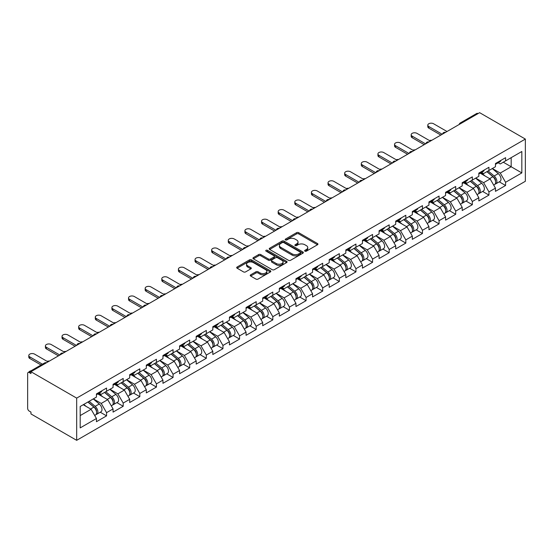 <?xml version="1.0" encoding="UTF-8"?>
<svg xmlns="http://www.w3.org/2000/svg" width="553" height="553" viewBox="0 0 553 553"><rect width="100%" height="100%" fill="white"/><g stroke="black" fill="none" stroke-linecap="round" stroke-linejoin="round"><path stroke-width="0.83" d="M304.931 251.166A1.037 0.594 0 0 0 306.397 251.166L317.512 244.751A1.479 0.857 0 0 0 317.947 244.149A1.479 0.857 0 0 0 317.512 243.541L298.682 232.668A1.479 0.857 0 0 0 296.588 232.668L285.472 239.09A1.037 0.594 0 0 0 285.168 239.511A1.037 0.594 0 0 0 285.472 239.933A1.037 0.594 0 0 0 286.938 239.933L288.376 239.103A4.735 2.73 0 0 1 295.074 239.103L296.643 240.009A4.735 2.73 0 0 1 298.026 241.944A4.735 2.73 0 0 1 296.643 243.873L295.205 244.703A1.037 0.594 0 0 0 294.901 245.131A1.037 0.594 0 0 0 295.205 245.553A1.037 0.594 0 0 0 296.671 245.553L298.108 244.723A4.735 2.73 0 0 1 304.8 244.723L306.369 245.629A4.735 2.73 0 0 1 307.758 247.557A4.735 2.73 0 0 1 306.369 249.493L304.931 250.322A1.037 0.594 0 0 0 304.627 250.744A1.037 0.594 0 0 0 304.931 251.166L304.931 250.322M250.668 274.827A1.479 0.857 0 0 0 250.233 275.429A1.479 0.857 0 0 0 250.668 276.037L255.949 279.085A1.479 0.857 0 0 0 258.044 279.085L270.382 271.958A1.479 0.857 0 0 0 270.818 271.357A1.479 0.857 0 0 0 270.382 270.749L251.553 259.882A1.479 0.857 0 0 0 249.465 259.882L237.119 267.009A1.479 0.857 0 0 0 236.684 267.611A1.479 0.857 0 0 0 237.119 268.212L243.5 271.896A1.479 0.857 0 0 0 245.594 271.896L250.875 268.848A1.479 0.857 0 0 0 251.311 268.246A1.479 0.857 0 0 0 250.875 267.638L247.709 265.813A3.954 2.288 0 0 1 246.548 264.196A3.954 2.288 0 0 1 248.995 262.087A3.954 2.288 0 0 1 253.309 262.585L265.703 269.74A3.954 2.288 0 0 1 266.864 271.357A3.954 2.288 0 0 1 264.417 273.465A3.954 2.288 0 0 1 260.104 272.968L258.044 271.779A1.479 0.857 0 0 0 255.949 271.779L250.668 274.827L250.668 276.037L255.949 273.009L255.949 271.779M30.954 371.72L479.631 112.674L525.35 139.073L76.673 398.112L30.954 371.72L30.954 373.565L29.247 372.577A2.26 1.306 -120 0 0 28.12 372.466A2.26 1.306 -120 0 0 27.65 373.503L27.65 408.328A2.26 1.306 -120 0 0 29.247 411.1L30.954 412.082L30.954 413.927L76.673 440.326L76.673 398.112M288.479 260.304A1.479 0.857 0 0 0 290.574 260.304L302.92 253.177A1.479 0.857 0 0 0 303.348 252.569A1.479 0.857 0 0 0 302.92 251.968L284.09 241.094A1.479 0.857 0 0 0 281.995 241.094L269.65 248.221A1.479 0.857 0 0 0 269.221 248.829A1.479 0.857 0 0 0 269.65 249.431L288.479 260.304M266.456 251.394A1.037 0.594 0 0 1 267.507 251.539L267.507 250.309L286.654 261.362A1.479 0.857 0 0 1 287.083 261.963A1.479 0.857 0 0 1 286.654 262.564L274.309 269.691A1.479 0.857 0 0 1 272.214 269.691L253.385 258.825L253.385 257.615A1.479 0.857 0 0 0 252.949 258.216A1.479 0.857 0 0 0 253.385 258.825M253.385 257.615L258.666 254.567A1.479 0.857 0 0 1 260.76 254.567L268.399 258.977A1.479 0.857 0 0 0 270.486 258.977L273.991 256.951A1.479 0.857 0 0 0 274.426 256.343A1.479 0.857 0 0 0 273.991 255.742L266.041 251.152A1.037 0.594 0 0 1 265.737 250.73A1.037 0.594 0 0 1 266.38 250.177A1.037 0.594 0 0 1 267.507 250.309M76.673 440.326L525.35 181.28L525.35 139.073M100.245 412.213L106.57 415.863L106.57 412.662L101.24 403.434L93.353 398.886M106.57 415.863L96.443 421.711L96.443 418.51L80.192 427.898L80.192 406.483L96.443 397.095L96.443 393.902L106.57 388.054L106.57 391.254L113.068 387.501L113.068 384.3L123.195 378.452L123.195 381.653L129.692 377.899L129.692 374.699L139.819 368.858L139.819 372.058L146.317 368.305L146.317 365.104L156.444 359.256L156.444 362.457L162.948 358.703L162.948 355.503L173.068 349.662L173.068 352.855L179.573 349.102L179.573 345.908L189.693 340.06L189.693 343.261L196.197 339.507L196.197 336.307L206.324 330.459L206.324 333.659L212.822 329.906L212.822 326.705L222.949 320.864L222.949 324.065L229.447 320.311L229.447 317.111L239.573 311.263L239.573 314.463L246.071 310.71L246.071 307.509L256.198 301.668L256.198 304.862L262.696 301.109L262.696 297.915L272.823 292.067L272.823 295.267L279.327 291.514L279.327 288.313L289.447 282.465L289.447 285.666L295.952 281.912L295.952 278.712L306.072 272.871L306.072 276.071L312.576 272.318L312.576 269.117L322.703 263.269L322.703 266.47L329.201 262.716L329.201 259.516L339.328 253.675L339.328 256.869L345.825 253.122L345.825 249.921L355.952 244.073L355.952 247.274L362.45 243.52L362.45 240.32L372.577 234.472L372.577 237.672L379.075 233.919L379.075 230.719L389.201 224.877L389.201 228.078L395.706 224.324L395.706 221.124L405.826 215.276L405.826 218.476L412.331 214.723L412.331 211.523L422.451 205.681L422.451 208.882L428.955 205.128L428.955 201.928L439.075 196.08L439.075 199.28L445.58 195.527L445.58 192.326L455.707 186.479L455.707 189.679L462.204 185.926L462.204 182.725L472.331 176.884L472.331 180.084L478.829 176.331L478.829 173.13L488.956 167.282L488.956 170.483L495.453 166.73L495.453 163.529L505.58 157.688L505.58 160.888L521.832 151.501L521.832 172.916L505.58 182.296L500.251 173.068L492.364 168.513M499.255 181.847L505.58 185.497L505.58 182.296M505.58 185.497L495.453 191.345L495.453 188.144L488.956 191.898L483.626 182.67L475.739 178.114M482.631 191.449L488.956 195.098L488.956 191.898M488.956 195.098L478.829 200.939L478.829 197.739L472.331 201.492L467.002 192.264L459.114 187.709M466.006 201.043L472.331 204.693L472.331 201.492M472.331 204.693L462.204 210.541L462.204 207.34L455.707 211.094L450.377 201.866L442.49 197.31M449.382 210.645L455.707 214.294L455.707 211.094M455.707 214.294L445.58 220.135L445.58 216.942L439.075 220.695L433.752 211.46L425.865 206.912M432.757 220.239L439.075 223.889L439.075 220.695M439.075 223.889L428.955 229.737L428.955 226.536L422.451 230.29L417.121 221.062L409.241 216.506M416.132 229.841L422.451 233.49L422.451 230.29M422.451 233.49L412.331 239.338L412.331 236.138L405.826 239.891L400.496 230.663L392.609 226.108M399.501 239.442L405.826 243.092L405.826 239.891M405.826 243.092L395.706 248.933L395.706 245.732L389.201 249.486L383.872 240.258L375.985 235.702M382.876 249.037L389.201 252.686L389.201 249.486M389.201 252.686L379.075 258.534L379.075 255.334L372.577 259.087L367.247 249.859L359.36 245.304M366.252 258.638L372.577 262.288L372.577 259.087M372.577 262.288L362.45 268.129L362.45 264.935L355.952 268.689L350.623 259.454L342.736 254.905M349.627 268.233L355.952 271.882L355.952 268.689M355.952 271.882L345.825 277.73L345.825 274.53L339.328 278.283L333.998 269.055L326.111 264.5M333.003 277.834L339.328 281.484L339.328 278.283M339.328 281.484L329.201 287.332L329.201 284.131L322.703 287.885L317.374 278.657L309.486 274.101M316.378 287.436L322.703 291.085L322.703 287.885M322.703 291.085L312.576 296.926L312.576 293.726L306.072 297.479L300.742 288.251L292.862 283.696M299.754 297.03L306.072 300.68L306.072 297.479M306.072 300.68L295.952 306.528L295.952 303.327L289.447 307.081L284.118 297.853L276.23 293.297M283.122 306.632L289.447 310.281L289.447 307.081M289.447 310.281L279.327 316.122L279.327 312.929L272.823 316.682L267.493 307.447L259.606 302.899M266.498 316.226L272.823 319.876L272.823 316.682M272.823 319.876L262.696 325.724L262.696 322.523L256.198 326.277L250.868 317.049L242.981 312.493M249.873 325.828L256.198 329.477L256.198 326.277M256.198 329.477L246.071 335.325L246.071 332.125L239.573 335.878L234.244 326.65L226.357 322.095M233.248 335.422L239.573 339.079L239.573 335.878M239.573 339.079L229.447 344.92L229.447 341.719L222.949 345.473L217.619 336.245L209.732 331.689M216.624 345.024L222.949 348.673L222.949 345.473M222.949 348.673L212.822 354.521L212.822 351.321L206.324 355.074L200.995 345.846L193.108 341.291M199.999 354.625L206.324 358.275L206.324 355.074M206.324 358.275L196.197 364.116L196.197 360.922L189.693 364.676L184.37 355.441L176.483 350.892M183.375 364.22L189.693 367.869L189.693 364.676M189.693 367.869L179.573 373.717L179.573 370.517L173.068 374.27L167.739 365.042L159.852 360.487M166.75 373.821L173.068 377.471L173.068 374.27M173.068 377.471L162.948 383.319L162.948 380.118L156.444 383.872L151.114 374.637L143.227 370.088M150.119 383.416L156.444 387.072L156.444 383.872M156.444 387.072L146.317 392.913L146.317 389.713L139.819 393.466L134.49 384.238L126.602 379.683M133.494 393.017L139.819 396.667L139.819 393.466M139.819 396.667L129.692 402.515L129.692 399.314L123.195 403.068L117.865 393.84L109.978 389.284M116.87 402.619L123.195 406.268L123.195 403.068M123.195 406.268L113.068 412.109L113.068 408.916L106.57 412.662M99.181 393.142L101.24 394.33L106.57 391.254M101.24 403.434L107.738 399.681L97.791 393.943M113.068 408.916L107.738 399.681M115.805 383.54L117.865 384.729L123.195 381.653M117.865 393.84L124.363 390.086L114.416 384.342M129.692 399.314L124.363 390.086M132.43 373.946L134.49 375.134L139.819 372.058M134.49 384.238L140.994 380.485L131.047 374.74M146.317 389.713L140.994 380.485M149.054 364.344L151.114 365.533L156.444 362.457M151.114 374.637L157.619 370.89L147.672 365.146M162.948 380.118L157.619 370.89M165.679 354.743L167.739 355.932L173.068 352.855M167.739 365.042L174.243 361.289L164.296 355.544M179.573 370.517L174.243 361.289M182.303 345.148L184.37 346.337L189.693 343.261M184.37 355.441L190.868 351.687L180.921 345.95M196.197 360.922L190.868 351.687M198.935 335.547L200.995 336.736L206.324 333.659M200.995 345.846L207.493 342.093L197.545 336.348M212.822 351.321L207.493 342.093M215.559 325.952L217.619 327.141L222.949 324.065M217.619 336.245L224.117 332.491L214.17 326.747M229.447 341.719L224.117 332.491M232.184 316.351L234.244 317.54L239.573 314.463M234.244 326.65L240.742 322.897L230.795 317.152M246.071 332.125L240.742 322.897M248.809 306.749L250.868 307.945L256.198 304.862M250.868 317.049L257.373 313.295L247.426 307.551M262.696 322.523L257.373 313.295M265.433 297.155L267.493 298.344L272.823 295.267M267.493 307.447L273.998 303.694L264.051 297.956M279.327 312.929L273.998 303.694M282.058 287.553L284.118 288.742L289.447 285.666M284.118 297.853L290.622 294.099L280.675 288.355M295.952 303.327L290.622 294.099M298.682 277.959L300.742 279.147L306.072 276.071M300.742 288.251L307.247 284.498L297.3 278.753M312.576 293.726L307.247 284.498M315.314 268.357L317.374 269.546L322.703 266.47M317.374 278.657L323.871 274.903L313.924 269.159M329.201 284.131L323.871 274.903M331.938 258.756L333.998 259.951L339.328 256.869M333.998 269.055L340.496 265.302L330.549 259.557M345.825 274.53L340.496 265.302M348.563 249.161L350.623 250.35L355.952 247.274M350.623 259.454L357.12 255.7L347.173 249.963M362.45 264.935L357.12 255.7M365.187 239.56L367.247 240.749L372.577 237.672M367.247 249.859L373.752 246.106L363.805 240.361M379.075 255.334L373.752 246.106M381.812 229.965L383.872 231.154L389.201 228.078M383.872 240.258L390.377 236.504L380.429 230.76M395.706 245.732L390.377 236.504M398.437 220.364L400.496 221.553L405.826 218.476M400.496 230.663L407.001 226.91L397.054 221.165M412.331 236.138L407.001 226.91M415.061 210.769L417.121 211.958L422.451 208.882M417.121 221.062L423.626 217.308L413.679 211.564M428.955 226.536L423.626 217.308M431.693 201.168L433.752 202.357L439.075 199.28M433.752 211.46L440.25 207.707L430.303 201.969M445.58 216.942L440.25 207.707M448.317 191.566L450.377 192.755L455.707 189.679M450.377 201.866L456.875 198.112L446.928 192.368M462.204 207.34L456.875 198.112M464.942 181.972L467.002 183.161L472.331 180.084M467.002 192.264L473.499 188.511L463.552 182.766M478.829 197.739L473.499 188.511M481.566 172.37L483.626 173.559L488.956 170.483M483.626 182.67L490.124 178.916L480.184 173.172M495.453 188.144L490.124 178.916M478.034 113.6L461.513 123.139M460.829 123.526A2.26 1.306 120 0 1 461.402 123.077A2.26 1.306 60 0 0 460.276 122.966L476.797 113.427A2.26 1.306 60 0 1 477.923 113.538M498.191 162.776L500.251 163.964L505.58 160.888M500.251 173.068L511.172 166.764L511.172 157.653L521.832 151.501M503.292 162.209L521.832 172.916M80.192 415.586L91.114 409.282L83.227 404.727M96.443 418.51L91.114 409.282M305.346 251.311L306.369 250.723A4.735 2.73 0 0 0 307.758 248.788L307.758 247.557M298.026 241.944L298.026 243.175A4.735 2.73 0 0 1 296.643 245.103L295.62 245.698M317.491 244.765L298.682 233.898A1.479 0.857 0 0 0 296.588 233.898L285.887 240.078M302.92 251.968L302.92 253.177L284.09 242.325A1.479 0.857 0 0 0 281.995 242.325L269.67 249.444L269.65 248.221M300.3 252.998A1.037 0.594 0 0 0 300.604 252.569A1.037 0.594 0 0 0 300.3 252.147L283.772 242.608A1.037 0.594 0 0 0 282.313 242.608L280.793 243.479A4.735 2.73 0 0 0 279.403 245.414A4.735 2.73 0 0 0 280.793 247.35L292.088 253.868A4.735 2.73 0 0 0 298.786 253.868L300.3 252.998L300.3 254.228A1.037 0.594 0 0 0 300.604 253.799L300.604 252.569M279.403 245.414L279.403 246.645A4.735 2.73 0 0 0 280.793 248.58L280.793 247.35M300.3 254.228L298.786 255.099A4.735 2.73 0 0 1 292.088 255.099L280.793 248.58M253.405 258.832L258.666 255.797L258.666 254.567M274.426 256.343L274.426 257.574A1.479 0.857 0 0 1 273.991 258.182L270.486 260.207A1.479 0.857 0 0 1 268.399 260.207L260.76 255.797A1.479 0.857 0 0 0 258.666 255.797M267.507 251.539L286.634 262.578M276.32 263.546A3.954 2.288 0 0 0 280.634 264.044A3.954 2.288 0 0 0 283.074 261.935A3.954 2.288 0 0 0 281.919 260.318L277.551 257.795A1.479 0.857 0 0 0 275.456 257.795L271.952 259.82A1.479 0.857 0 0 0 271.523 260.422A1.479 0.857 0 0 0 271.952 261.03L276.32 263.546L276.32 264.776A3.954 2.288 0 0 0 280.634 265.274A3.954 2.288 0 0 0 283.074 263.166L283.074 261.935M271.523 260.422L271.523 261.652A1.479 0.857 0 0 0 271.952 262.26L271.952 261.03M276.32 264.776L271.952 262.26M266.864 271.357L266.864 272.588A3.954 2.288 0 0 1 264.417 274.696A3.954 2.288 0 0 1 260.104 274.198L258.044 273.009A1.479 0.857 0 0 0 255.949 273.009M246.548 264.196L246.548 265.426A3.954 2.288 0 0 0 247.709 267.044L247.709 265.813M250.855 268.862L247.709 267.044M270.362 271.972L251.553 261.113A1.479 0.857 0 0 0 249.465 261.113L237.14 268.226M431.762 140.31A3.394 1.956 0 0 0 429.453 140.559M494.188 177.693L493.442 177.257M495.142 184.031A4.977 2.869 -120 0 0 495.861 183.803A4.977 2.869 -120 0 0 496.76 180.333A4.977 2.869 -120 0 0 494.168 175.999L488.168 170.939M495.861 183.803L499.967 181.439A4.977 2.869 -120 0 0 500.859 177.962A4.977 2.869 -120 0 0 498.274 173.628L492.274 168.568M487.013 171.603L493.857 177.375A3.014 1.742 60 0 1 495.481 181.094M493.677 185.068L494.582 184.543A4.977 2.869 -120 0 0 495.481 181.066A4.977 2.869 -120 0 0 492.889 176.739L486.889 171.679M485.161 176.048L481.117 172.633M447.018 131.503L433.587 123.754A3.394 1.956 0 0 0 429.895 123.326A3.394 1.956 0 0 0 427.801 125.137A3.394 1.956 0 0 0 428.796 126.519L428.796 128.123A3.394 1.956 180 0 1 427.801 126.734L427.801 125.137M440.838 135.07L428.796 128.123M496.788 162.762A4.977 2.869 60 0 1 495.861 164.117A4.977 2.869 60 0 1 495.453 164.282M500.894 160.391A4.977 2.869 60 0 1 499.967 161.746L495.861 164.117M442.22 134.275L428.796 126.519M415.137 149.911A3.394 1.956 0 0 0 412.828 150.16M477.564 187.287L476.817 186.859M478.518 193.626A4.977 2.869 -120 0 0 479.237 193.405A4.977 2.869 -120 0 0 480.135 189.928A4.977 2.869 -120 0 0 477.543 185.594L471.543 180.534M479.237 193.405L483.343 191.034A4.977 2.869 -120 0 0 484.234 187.557A4.977 2.869 -120 0 0 481.649 183.23L475.649 178.17M470.389 181.204L477.232 186.976A3.014 1.742 60 0 1 478.857 190.688M477.052 194.663L477.958 194.144A4.977 2.869 -120 0 0 478.857 190.667A4.977 2.869 -120 0 0 476.264 186.333L470.264 181.273M468.536 185.642L464.485 182.227M398.513 159.506A3.394 1.956 0 0 0 396.204 159.762M460.939 196.889L460.193 196.453M461.893 203.228A4.977 2.869 -120 0 0 462.612 203.006A4.977 2.869 -120 0 0 463.511 199.529A4.977 2.869 -120 0 0 460.919 195.195L454.919 190.135M462.612 203.006L466.718 200.635A4.977 2.869 -120 0 0 467.61 197.158A4.977 2.869 -120 0 0 465.018 192.824L459.025 187.764M453.764 190.799L460.608 196.571A3.014 1.742 60 0 1 462.232 200.29M460.428 204.264L461.333 203.739A4.977 2.869 -120 0 0 462.225 200.269A4.977 2.869 -120 0 0 459.64 195.935L453.64 190.875M451.912 195.244L447.861 191.829M381.888 169.107A3.394 1.956 0 0 0 379.579 169.356M444.308 206.483L443.568 206.055M445.262 212.829A4.977 2.869 -120 0 0 445.988 212.601A4.977 2.869 -120 0 0 446.879 209.124A4.977 2.869 -120 0 0 444.294 204.797L438.294 199.73M445.988 212.601L450.094 210.23A4.977 2.869 -120 0 0 450.985 206.76A4.977 2.869 -120 0 0 448.393 202.426L442.4 197.366M437.14 200.4L443.983 206.172A3.014 1.742 60 0 1 445.607 209.884M443.803 213.866L444.709 213.34A4.977 2.869 -120 0 0 445.6 209.864A4.977 2.869 -120 0 0 443.015 205.529L437.015 200.469M435.287 204.845L431.236 201.43M365.263 178.709A3.394 1.956 0 0 0 362.948 178.958M427.683 216.085L426.937 215.656M428.637 222.424A4.977 2.869 -120 0 0 429.363 222.202A4.977 2.869 -120 0 0 430.255 218.725A4.977 2.869 -120 0 0 427.669 214.391L421.669 209.331M429.363 222.202L433.469 219.831A4.977 2.869 -120 0 0 434.361 216.354A4.977 2.869 -120 0 0 431.769 212.02L425.769 206.96M420.515 210.002L427.351 215.774A3.014 1.742 60 0 1 428.983 219.486M427.179 223.46L428.084 222.942A4.977 2.869 -120 0 0 428.976 219.465A4.977 2.869 -120 0 0 426.391 215.131L420.391 210.071M418.662 214.44L414.612 211.025M348.639 188.303A3.394 1.956 0 0 0 346.323 188.552M411.059 225.679L410.312 225.251M412.013 232.025A4.977 2.869 -120 0 0 412.738 231.797A4.977 2.869 -120 0 0 413.63 228.327A4.977 2.869 -120 0 0 411.038 223.993L405.045 218.933M412.738 231.797L416.838 229.433A4.977 2.869 -120 0 0 417.736 225.956A4.977 2.869 -120 0 0 415.144 221.622L409.144 216.562M403.89 219.596L410.727 225.368A3.014 1.742 60 0 1 412.358 229.087M410.554 233.062L411.46 232.536A4.977 2.869 -120 0 0 412.351 229.06A4.977 2.869 -120 0 0 409.759 224.732L403.766 219.665M402.031 224.041L397.987 220.626M430.393 141.105L416.962 133.349A3.394 1.956 0 0 0 413.271 132.927A3.394 1.956 0 0 0 411.176 134.738A3.394 1.956 0 0 0 412.172 136.121L412.172 137.718A3.394 1.956 180 0 1 411.176 136.335L411.176 134.738M424.213 144.672L412.172 137.718M480.163 172.356A4.977 2.869 60 0 1 479.237 173.711A4.977 2.869 60 0 1 478.829 173.884M484.269 169.992A4.977 2.869 60 0 1 483.343 171.347L479.237 173.711M425.596 143.87L412.172 136.121M413.768 150.699L400.337 142.951A3.394 1.956 0 0 0 396.646 142.522A3.394 1.956 0 0 0 394.552 144.333A3.394 1.956 0 0 0 395.54 145.716L395.54 147.319A3.394 1.956 180 0 1 394.552 145.937L394.552 144.333M407.589 154.273L395.54 147.319M463.538 181.958A4.977 2.869 60 0 1 462.612 183.313A4.977 2.869 60 0 1 462.204 183.478M467.644 179.587A4.977 2.869 60 0 1 466.718 180.942L462.612 183.313M408.971 153.471L395.54 145.716M397.144 160.301L383.713 152.545A3.394 1.956 0 0 0 380.015 152.123A3.394 1.956 0 0 0 377.927 153.934A3.394 1.956 0 0 0 378.916 155.317L378.916 156.914A3.394 1.956 180 0 1 377.927 155.531L377.927 153.934M390.957 163.868L378.916 156.914M446.914 191.559A4.977 2.869 60 0 1 445.988 192.914A4.977 2.869 60 0 1 445.58 193.08M451.02 189.188A4.977 2.869 60 0 1 450.094 190.543L445.988 192.914M392.347 163.073L378.916 155.317M380.519 169.902L367.088 162.147A3.394 1.956 0 0 0 363.39 161.725A3.394 1.956 0 0 0 361.296 163.529A3.394 1.956 0 0 0 362.291 164.918L362.291 166.515A3.394 1.956 180 0 1 361.296 165.133L361.296 163.529M374.333 173.469L362.291 166.515M430.289 201.154A4.977 2.869 60 0 1 429.363 202.509A4.977 2.869 60 0 1 428.955 202.681M434.388 198.79A4.977 2.869 60 0 1 433.469 200.145L429.363 202.509M375.722 172.667L362.291 164.918M363.888 179.497L350.464 171.748A3.394 1.956 0 0 0 346.766 171.319A3.394 1.956 0 0 0 344.671 173.13A3.394 1.956 0 0 0 345.666 174.513L345.666 176.117A3.394 1.956 180 0 1 344.671 174.727L344.671 173.13M357.708 183.064L345.666 176.117M413.665 210.755A4.977 2.869 60 0 1 412.738 212.11A4.977 2.869 60 0 1 412.331 212.276M417.764 208.384A4.977 2.869 60 0 1 416.838 209.739L412.738 212.11M359.097 182.269L345.666 174.513M332.007 197.905A3.394 1.956 0 0 0 329.699 198.154M394.434 235.281L393.688 234.852M395.388 241.62A4.977 2.869 -120 0 0 396.114 241.398A4.977 2.869 -120 0 0 397.006 237.921A4.977 2.869 -120 0 0 394.413 233.587L388.42 228.527M396.114 241.398L400.213 239.027A4.977 2.869 -120 0 0 401.112 235.55A4.977 2.869 -120 0 0 398.519 231.223L392.519 226.163M387.259 229.198L394.102 234.97A3.014 1.742 60 0 1 395.734 238.682M393.93 242.656L394.835 242.138A4.977 2.869 -120 0 0 395.727 238.661A4.977 2.869 -120 0 0 393.135 234.327L387.141 229.267M385.406 233.636L381.363 230.221M347.263 189.098L333.839 181.343A3.394 1.956 0 0 0 330.141 180.921A3.394 1.956 0 0 0 328.047 182.725A3.394 1.956 0 0 0 329.042 184.114L329.042 185.711A3.394 1.956 180 0 1 328.047 184.329L328.047 182.725M341.083 192.665L329.042 185.711M397.04 220.35A4.977 2.869 60 0 1 396.114 221.705A4.977 2.869 60 0 1 395.706 221.877M401.139 217.986A4.977 2.869 60 0 1 400.213 219.341L396.114 221.705M342.466 191.863L329.042 184.114M315.383 207.499A3.394 1.956 0 0 0 313.074 207.748M377.81 244.882L377.063 244.447M378.764 251.221A4.977 2.869 -120 0 0 379.489 250.993A4.977 2.869 -120 0 0 380.381 247.523A4.977 2.869 -120 0 0 377.789 243.189L371.789 238.129M379.489 250.993L383.588 248.629A4.977 2.869 -120 0 0 384.48 245.152A4.977 2.869 -120 0 0 381.895 240.818L375.895 235.758M370.634 238.792L377.478 244.564A3.014 1.742 60 0 1 379.102 248.283M377.298 252.258L378.211 251.733A4.977 2.869 -120 0 0 379.102 248.262A4.977 2.869 -120 0 0 376.51 243.928L370.51 238.868M368.782 243.237L364.738 239.822M330.639 198.693L317.215 190.944A3.394 1.956 0 0 0 313.516 190.515A3.394 1.956 0 0 0 311.422 192.326A3.394 1.956 0 0 0 312.417 193.709L312.417 195.313A3.394 1.956 180 0 1 311.422 193.93L311.422 192.326M324.459 202.267L312.417 195.313M380.409 229.951A4.977 2.869 60 0 1 379.489 231.306A4.977 2.869 60 0 1 379.075 231.472M384.515 227.58A4.977 2.869 60 0 1 383.588 228.935L379.489 231.306M325.841 201.465L312.417 193.709M298.758 217.101A3.394 1.956 0 0 0 296.449 217.35M361.185 254.477L360.438 254.048M362.139 260.822A4.977 2.869 -120 0 0 362.858 260.594A4.977 2.869 -120 0 0 363.756 257.117A4.977 2.869 -120 0 0 361.164 252.79L355.164 247.723M362.858 260.594L366.964 258.223A4.977 2.869 -120 0 0 367.856 254.753A4.977 2.869 -120 0 0 365.27 250.419L359.27 245.359M354.01 248.394L360.853 254.166A3.014 1.742 60 0 1 362.478 257.878M360.674 261.859L361.579 261.334A4.977 2.869 -120 0 0 362.478 257.857A4.977 2.869 -120 0 0 359.885 253.523L353.885 248.463M352.157 252.839L348.107 249.424M314.014 208.294L300.583 200.539A3.394 1.956 0 0 0 296.892 200.117A3.394 1.956 0 0 0 294.797 201.928A3.394 1.956 0 0 0 295.793 203.31L295.793 204.907A3.394 1.956 180 0 1 294.797 203.525L294.797 201.928M307.834 211.861L295.793 204.907M363.784 239.553A4.977 2.869 60 0 1 362.858 240.908A4.977 2.869 60 0 1 362.45 241.073M367.89 237.182A4.977 2.869 60 0 1 366.964 238.537L362.858 240.908M309.217 211.059L295.793 203.31M282.134 226.702A3.394 1.956 0 0 0 279.825 226.951M344.56 264.078L343.814 263.65M345.514 270.417A4.977 2.869 -120 0 0 346.233 270.196A4.977 2.869 -120 0 0 347.132 266.719A4.977 2.869 -120 0 0 344.54 262.385L338.54 257.325M346.233 270.196L350.339 267.825A4.977 2.869 -120 0 0 351.231 264.348A4.977 2.869 -120 0 0 348.639 260.014L342.646 254.954M337.385 257.995L344.229 263.767A3.014 1.742 60 0 1 345.853 267.479M344.049 271.454L344.954 270.929A4.977 2.869 -120 0 0 345.853 267.458A4.977 2.869 -120 0 0 343.261 263.124L337.261 258.064M335.533 262.433L331.482 259.018M297.39 217.896L283.959 210.14A3.394 1.956 0 0 0 280.267 209.718A3.394 1.956 0 0 0 278.173 211.523A3.394 1.956 0 0 0 279.161 212.912L279.161 214.509A3.394 1.956 180 0 1 278.173 213.126L278.173 211.523M291.21 221.463L279.161 214.509M347.16 249.147A4.977 2.869 60 0 1 346.233 250.502A4.977 2.869 60 0 1 345.825 250.675M351.266 246.776A4.977 2.869 60 0 1 350.339 248.138L346.233 250.502M292.592 220.661L279.161 212.912M265.509 236.297A3.394 1.956 0 0 0 263.2 236.546M327.936 273.673L327.189 273.244M328.883 280.018A4.977 2.869 -120 0 0 329.609 279.79A4.977 2.869 -120 0 0 330.5 276.32A4.977 2.869 -120 0 0 327.915 271.986L321.915 266.926M329.609 279.79L333.715 277.426A4.977 2.869 -120 0 0 334.606 273.949A4.977 2.869 -120 0 0 332.014 269.615L326.021 264.555M320.761 267.59L327.604 273.362A3.014 1.742 60 0 1 329.229 277.074M327.424 281.055L328.33 280.53A4.977 2.869 -120 0 0 329.222 277.053A4.977 2.869 -120 0 0 326.636 272.726L320.636 267.659M318.908 272.035L314.857 268.62M280.765 227.49L267.334 219.741A3.394 1.956 0 0 0 263.636 219.313A3.394 1.956 0 0 0 261.548 221.124A3.394 1.956 0 0 0 262.537 222.506L262.537 224.11A3.394 1.956 180 0 1 261.548 222.721L261.548 221.124M274.578 231.057L262.537 224.11M330.535 258.749A4.977 2.869 60 0 1 329.609 260.104A4.977 2.869 60 0 1 329.201 260.269M334.641 256.378A4.977 2.869 60 0 1 333.715 257.733L329.609 260.104M275.968 230.262L262.537 222.506M248.885 245.898A3.394 1.956 0 0 0 246.576 246.147M311.304 283.274L310.558 282.846M312.258 289.613A4.977 2.869 -120 0 0 312.984 289.392A4.977 2.869 -120 0 0 313.876 285.915A4.977 2.869 -120 0 0 311.291 281.581L305.291 276.521M312.984 289.392L317.09 287.021A4.977 2.869 -120 0 0 317.982 283.544A4.977 2.869 -120 0 0 315.39 279.217L309.39 274.157M304.136 277.191L310.98 282.963A3.014 1.742 60 0 1 312.604 286.675M310.8 290.65L311.705 290.131A4.977 2.869 -120 0 0 312.597 286.654A4.977 2.869 -120 0 0 310.012 282.32L304.012 277.26M302.284 281.629L298.233 278.214M264.14 237.092L250.709 229.336A3.394 1.956 0 0 0 247.011 228.914A3.394 1.956 0 0 0 244.917 230.719A3.394 1.956 0 0 0 245.912 232.108L245.912 233.705A3.394 1.956 180 0 1 244.917 232.322L244.917 230.719M257.954 240.659L245.912 233.705M313.91 268.343A4.977 2.869 60 0 1 312.984 269.698A4.977 2.869 60 0 1 312.576 269.871M318.01 265.979A4.977 2.869 60 0 1 317.09 267.334L312.984 269.698M259.343 239.857L245.912 232.108M232.26 255.493A3.394 1.956 0 0 0 229.944 255.742M294.68 292.876L293.933 292.44M295.634 299.214A4.977 2.869 -120 0 0 296.36 298.986A4.977 2.869 -120 0 0 297.251 295.516A4.977 2.869 -120 0 0 294.659 291.182L288.666 286.122M296.36 298.986L300.459 296.622A4.977 2.869 -120 0 0 301.357 293.145A4.977 2.869 -120 0 0 298.765 288.811L292.765 283.751M287.512 286.786L294.348 292.558A3.014 1.742 60 0 1 295.979 296.277M294.175 300.251L295.081 299.726A4.977 2.869 -120 0 0 295.973 296.256A4.977 2.869 -120 0 0 293.38 291.922L287.387 286.862M285.652 291.231L281.608 287.816M247.509 246.686L234.085 238.937A3.394 1.956 0 0 0 230.387 238.509A3.394 1.956 0 0 0 228.292 240.32A3.394 1.956 0 0 0 229.288 241.702L229.288 243.306A3.394 1.956 180 0 1 228.292 241.917L228.292 240.32M241.329 250.26L229.288 243.306M297.286 277.945A4.977 2.869 60 0 1 296.36 279.3A4.977 2.869 60 0 1 295.952 279.465M301.385 275.574A4.977 2.869 60 0 1 300.459 276.929L296.36 279.3M242.719 249.458L229.288 241.702M215.629 265.094A3.394 1.956 0 0 0 213.32 265.343M278.055 302.47L277.309 302.042M279.009 308.816A4.977 2.869 -120 0 0 279.735 308.588A4.977 2.869 -120 0 0 280.627 305.111A4.977 2.869 -120 0 0 278.035 300.777L272.041 295.717M279.735 308.588L283.834 306.217A4.977 2.869 -120 0 0 284.733 302.747A4.977 2.869 -120 0 0 282.141 298.413L276.141 293.353M270.88 296.387L277.724 302.159A3.014 1.742 60 0 1 279.355 305.871M277.551 309.853L278.456 309.327A4.977 2.869 -120 0 0 279.348 305.85A4.977 2.869 -120 0 0 276.756 301.516L270.763 296.456M269.028 300.832L264.984 297.417M230.884 256.288L217.46 248.532A3.394 1.956 0 0 0 213.762 248.11A3.394 1.956 0 0 0 211.668 249.921A3.394 1.956 0 0 0 212.663 251.304L212.663 252.901A3.394 1.956 180 0 1 211.668 251.518L211.668 249.921M224.705 259.855L212.663 252.901M280.661 287.546A4.977 2.869 60 0 1 279.735 288.901A4.977 2.869 60 0 1 279.327 289.067M284.76 285.175A4.977 2.869 60 0 1 283.834 286.53L279.735 288.901M226.087 259.053L212.663 251.304M199.004 274.696A3.394 1.956 0 0 0 196.695 274.945M261.431 312.072L260.684 311.643M262.385 318.41A4.977 2.869 -120 0 0 263.11 318.189A4.977 2.869 -120 0 0 264.002 314.712A4.977 2.869 -120 0 0 261.41 310.378L255.41 305.318M263.11 318.189L267.21 315.818A4.977 2.869 -120 0 0 268.101 312.341A4.977 2.869 -120 0 0 265.516 308.007L259.516 302.947M254.256 305.989L261.099 311.761A3.014 1.742 60 0 1 262.73 315.473M260.919 319.447L261.832 318.922A4.977 2.869 -120 0 0 262.723 315.452A4.977 2.869 -120 0 0 260.131 311.118L254.131 306.058M252.403 310.427L248.359 307.012M214.26 265.889L200.836 258.133A3.394 1.956 0 0 0 197.138 257.712A3.394 1.956 0 0 0 195.043 259.516A3.394 1.956 0 0 0 196.039 260.905L196.039 262.502A3.394 1.956 180 0 1 195.043 261.12L195.043 259.516M208.08 269.456L196.039 262.502M264.03 297.141A4.977 2.869 60 0 1 263.11 298.496A4.977 2.869 60 0 1 262.696 298.668M268.136 294.77A4.977 2.869 60 0 1 267.21 296.132L263.11 298.496M209.463 268.654L196.039 260.905M182.379 284.29A3.394 1.956 0 0 0 180.071 284.539M244.806 321.666L244.06 321.238M245.76 328.012A4.977 2.869 -120 0 0 246.479 327.784A4.977 2.869 -120 0 0 247.378 324.307A4.977 2.869 -120 0 0 244.785 319.98L238.785 314.92M246.479 327.784L250.585 325.42A4.977 2.869 -120 0 0 251.477 321.943A4.977 2.869 -120 0 0 248.891 317.609L242.891 312.549M237.631 315.583L244.474 321.355A3.014 1.742 60 0 1 246.099 325.067M244.295 329.049L245.2 328.523A4.977 2.869 -120 0 0 246.099 325.046A4.977 2.869 -120 0 0 243.507 320.712L237.507 315.652M235.778 320.028L231.735 316.613M197.635 275.484L184.204 267.735A3.394 1.956 0 0 0 180.513 267.306A3.394 1.956 0 0 0 178.419 269.117A3.394 1.956 0 0 0 179.414 270.5L179.414 272.104A3.394 1.956 180 0 1 178.419 270.714L178.419 269.117M191.456 279.051L179.414 272.104M247.405 306.742A4.977 2.869 60 0 1 246.479 308.097A4.977 2.869 60 0 1 246.071 308.263M251.511 304.371A4.977 2.869 60 0 1 250.585 305.726L246.479 308.097M192.838 278.256L179.414 270.5M165.755 293.892A3.394 1.956 0 0 0 163.446 294.141M228.182 331.268L227.435 330.839M229.136 337.606A4.977 2.869 -120 0 0 229.854 337.385A4.977 2.869 -120 0 0 230.753 333.908A4.977 2.869 -120 0 0 228.161 329.574L222.161 324.514M229.854 337.385L233.96 335.014A4.977 2.869 -120 0 0 234.852 331.537A4.977 2.869 -120 0 0 232.26 327.21L226.267 322.143M221.006 325.185L227.85 330.957A3.014 1.742 60 0 1 229.474 334.669M227.67 338.643L228.576 338.125A4.977 2.869 -120 0 0 229.474 334.648A4.977 2.869 -120 0 0 226.882 330.314L220.882 325.254M219.154 329.623L215.103 326.208M181.011 285.085L167.58 277.329A3.394 1.956 0 0 0 163.888 276.908A3.394 1.956 0 0 0 161.794 278.712A3.394 1.956 0 0 0 162.782 280.101L162.782 281.698A3.394 1.956 180 0 1 161.794 280.316L161.794 278.712M174.831 288.652L162.782 281.698M230.781 316.337A4.977 2.869 60 0 1 229.854 317.692A4.977 2.869 60 0 1 229.447 317.864M234.887 313.973A4.977 2.869 60 0 1 233.96 315.328L229.854 317.692M176.213 287.85L162.782 280.101M149.13 303.486A3.394 1.956 0 0 0 146.822 303.735M211.557 340.869L210.811 340.434M212.511 347.208A4.977 2.869 -120 0 0 213.23 346.98A4.977 2.869 -120 0 0 214.122 343.51A4.977 2.869 -120 0 0 211.536 339.176L205.536 334.116M213.23 346.98L217.336 344.616A4.977 2.869 -120 0 0 218.228 341.139A4.977 2.869 -120 0 0 215.635 336.805L209.642 331.745M204.382 334.779L211.225 340.551A3.014 1.742 60 0 1 212.85 344.27M211.046 348.245L211.951 347.719A4.977 2.869 -120 0 0 212.843 344.243A4.977 2.869 -120 0 0 210.258 339.915L204.257 334.855M202.529 339.224L198.479 335.809M164.386 294.68L150.955 286.931A3.394 1.956 0 0 0 147.257 286.502A3.394 1.956 0 0 0 145.169 288.313A3.394 1.956 0 0 0 146.158 289.696L146.158 291.3A3.394 1.956 180 0 1 145.169 289.91L145.169 288.313M158.199 298.254L146.158 291.3M214.156 325.938A4.977 2.869 60 0 1 213.23 327.293A4.977 2.869 60 0 1 212.822 327.459M218.262 323.567A4.977 2.869 60 0 1 217.336 324.922L213.23 327.293M159.589 297.452L146.158 289.696M132.506 313.088A3.394 1.956 0 0 0 130.197 313.337M194.926 350.464L194.179 350.035M195.88 356.803A4.977 2.869 -120 0 0 196.605 356.581A4.977 2.869 -120 0 0 197.497 353.104A4.977 2.869 -120 0 0 194.912 348.77L188.912 343.71M196.605 356.581L200.711 354.21A4.977 2.869 -120 0 0 201.603 350.74A4.977 2.869 -120 0 0 199.011 346.406L193.011 341.346M187.757 344.381L194.601 350.153A3.014 1.742 60 0 1 196.225 353.865M194.421 357.846L195.327 357.321A4.977 2.869 -120 0 0 196.218 353.844A4.977 2.869 -120 0 0 193.633 349.51L187.633 344.45M185.905 348.825L181.854 345.411M147.762 304.281L134.331 296.526A3.394 1.956 0 0 0 130.632 296.104A3.394 1.956 0 0 0 128.538 297.915A3.394 1.956 0 0 0 129.533 299.297L129.533 300.894A3.394 1.956 180 0 1 128.538 299.512L128.538 297.915M141.575 307.848L129.533 300.894M197.532 335.54A4.977 2.869 60 0 1 196.605 336.895A4.977 2.869 60 0 1 196.197 337.06M201.631 333.169A4.977 2.869 60 0 1 200.711 334.524L196.605 336.895M142.964 307.046L129.533 299.297M115.881 322.689A3.394 1.956 0 0 0 113.565 322.938M178.301 360.065L177.554 359.637M179.255 366.404A4.977 2.869 -120 0 0 179.981 366.183A4.977 2.869 -120 0 0 180.872 362.706A4.977 2.869 -120 0 0 178.28 358.372L172.287 353.312M179.981 366.183L184.08 363.812A4.977 2.869 -120 0 0 184.979 360.335A4.977 2.869 -120 0 0 182.386 356.001L176.386 350.941M171.133 353.975L177.969 359.754A3.014 1.742 60 0 1 179.601 363.466M177.796 367.441L178.702 366.916A4.977 2.869 -120 0 0 179.594 363.445A4.977 2.869 -120 0 0 177.001 359.111L171.008 354.051M169.28 358.42L165.229 355.005M131.13 313.876L117.706 306.127A3.394 1.956 0 0 0 114.008 305.705A3.394 1.956 0 0 0 111.913 307.509A3.394 1.956 0 0 0 112.909 308.892L112.909 310.496A3.394 1.956 180 0 1 111.913 309.113L111.913 307.509M124.95 317.45L112.909 310.496M180.907 345.134A4.977 2.869 60 0 1 179.981 346.489A4.977 2.869 60 0 1 179.573 346.662M185.006 342.763A4.977 2.869 60 0 1 184.08 344.118L179.981 346.489M126.34 316.648L112.909 308.892M99.25 332.284A3.394 1.956 0 0 0 96.941 332.533M161.676 369.66L160.93 369.231M162.63 376.005A4.977 2.869 -120 0 0 163.356 375.777A4.977 2.869 -120 0 0 164.248 372.3A4.977 2.869 -120 0 0 161.656 367.973L155.663 362.913M163.356 375.777L167.455 373.413A4.977 2.869 -120 0 0 168.354 369.936A4.977 2.869 -120 0 0 165.762 365.602L159.762 360.542M154.501 363.577L161.345 369.349A3.014 1.742 60 0 1 162.976 373.061M161.172 377.042L162.077 376.517A4.977 2.869 -120 0 0 162.969 373.04A4.977 2.869 -120 0 0 160.377 368.706L154.384 363.646M152.649 368.022L148.605 364.607M114.506 323.477L101.081 315.728A3.394 1.956 0 0 0 97.383 315.3A3.394 1.956 0 0 0 95.289 317.111A3.394 1.956 0 0 0 96.284 318.493L96.284 320.097A3.394 1.956 180 0 1 95.289 318.708L95.289 317.111M108.326 327.044L96.284 320.097M164.282 354.736A4.977 2.869 60 0 1 163.356 356.091A4.977 2.869 60 0 1 162.948 356.256M168.382 352.365A4.977 2.869 60 0 1 167.455 353.72L163.356 356.091M109.708 326.249L96.284 318.493M82.625 341.885A3.394 1.956 0 0 0 80.316 342.134M145.052 379.261L144.305 378.833M146.006 385.6A4.977 2.869 -120 0 0 146.732 385.379A4.977 2.869 -120 0 0 147.623 381.902A4.977 2.869 -120 0 0 145.031 377.568L139.031 372.508M146.732 385.379L150.831 383.008A4.977 2.869 -120 0 0 151.722 379.531A4.977 2.869 -120 0 0 149.137 375.204L143.137 370.137M137.877 373.178L144.72 378.95A3.014 1.742 60 0 1 146.351 382.662M144.547 386.637L145.453 386.118A4.977 2.869 -120 0 0 146.345 382.641A4.977 2.869 -120 0 0 143.752 378.307L137.752 373.247M136.024 377.616L131.98 374.201M97.881 333.079L84.457 325.323A3.394 1.956 0 0 0 80.759 324.901A3.394 1.956 0 0 0 78.664 326.705A3.394 1.956 0 0 0 79.66 328.095L79.66 329.692A3.394 1.956 180 0 1 78.664 328.309L78.664 326.705M91.701 336.646L79.66 329.692M147.651 364.33A4.977 2.869 60 0 1 146.732 365.685A4.977 2.869 60 0 1 146.317 365.858M151.757 361.966A4.977 2.869 60 0 1 150.831 363.321L146.732 365.685M93.084 335.844L79.66 328.095M66.001 351.48A3.394 1.956 0 0 0 63.692 351.729M128.427 388.863L127.681 388.427M129.381 395.201A4.977 2.869 -120 0 0 130.1 394.973A4.977 2.869 -120 0 0 130.999 391.503A4.977 2.869 -120 0 0 128.407 387.169L122.407 382.109M130.1 394.973L134.206 392.609A4.977 2.869 -120 0 0 135.098 389.132A4.977 2.869 -120 0 0 132.513 384.798L126.513 379.738M121.252 382.773L128.096 388.545A3.014 1.742 60 0 1 129.72 392.264M127.916 396.238L128.821 395.713A4.977 2.869 -120 0 0 129.72 392.236A4.977 2.869 -120 0 0 127.128 387.909L121.128 382.849M119.4 387.218L115.356 383.803M81.256 342.673L67.825 334.924A3.394 1.956 0 0 0 64.134 334.496A3.394 1.956 0 0 0 62.04 336.307A3.394 1.956 0 0 0 63.035 337.689L63.035 339.293A3.394 1.956 180 0 1 62.04 337.904L62.04 336.307M75.077 346.247L63.035 339.293M131.026 373.932A4.977 2.869 60 0 1 130.1 375.287A4.977 2.869 60 0 1 129.692 375.452M135.132 371.561A4.977 2.869 60 0 1 134.206 372.916L130.1 375.287M76.459 345.445L63.035 337.689M49.376 361.081A3.394 1.956 0 0 0 47.067 361.33M111.803 398.457L111.056 398.029M112.757 404.796A4.977 2.869 -120 0 0 113.476 404.575A4.977 2.869 -120 0 0 114.374 401.098A4.977 2.869 -120 0 0 111.782 396.764L105.782 391.704M113.476 404.575L117.582 402.204A4.977 2.869 -120 0 0 118.473 398.734A4.977 2.869 -120 0 0 115.881 394.4L109.888 389.34M104.628 392.374L111.471 398.146A3.014 1.742 60 0 1 113.095 401.858M111.291 405.833L112.197 405.314A4.977 2.869 -120 0 0 113.095 401.837A4.977 2.869 -120 0 0 110.503 397.503L104.503 392.443M102.775 396.819L98.724 393.404M64.632 352.275L51.201 344.519A3.394 1.956 0 0 0 47.51 344.097A3.394 1.956 0 0 0 45.415 345.908A3.394 1.956 0 0 0 46.404 347.291L46.404 348.888A3.394 1.956 180 0 1 45.415 347.505L45.415 345.908M58.452 355.842L46.404 348.888M114.402 383.533A4.977 2.869 60 0 1 113.476 384.888A4.977 2.869 60 0 1 113.068 385.054M118.508 381.162A4.977 2.869 60 0 1 117.582 382.517L113.476 384.888M59.835 355.04L46.404 347.291M31.079 370.759A3.394 1.956 0 0 0 28.97 371.975M95.178 408.059L94.432 407.623M96.132 414.397A4.977 2.869 -120 0 0 96.851 414.176A4.977 2.869 -120 0 0 97.743 410.699A4.977 2.869 -120 0 0 95.157 406.365L89.157 401.305M96.851 414.176L100.957 411.805A4.977 2.869 -120 0 0 101.849 408.328A4.977 2.869 -120 0 0 99.257 403.994L93.263 398.934M88.003 401.969L94.846 407.748A3.014 1.742 60 0 1 96.471 411.46M94.667 415.434L95.572 414.909A4.977 2.869 -120 0 0 96.464 411.439A4.977 2.869 -120 0 0 93.879 407.105L87.879 402.045M86.15 406.414L83.773 404.409M48.007 361.869L34.576 354.12A3.394 1.956 0 0 0 30.885 353.699A3.394 1.956 0 0 0 28.791 355.503A3.394 1.956 0 0 0 29.779 356.885L29.779 358.489A3.394 1.956 180 0 1 28.791 357.107L28.791 355.503M41.053 365.001L29.779 358.489M97.777 393.128A4.977 2.869 60 0 1 96.851 394.483A4.977 2.869 60 0 1 96.443 394.655M101.883 390.757A4.977 2.869 60 0 1 100.957 392.112L96.851 394.483M42.443 364.199L29.779 356.885M45.871 363.1L29.247 372.577M46.341 362.83A2.26 1.306 -60 0 0 45.768 363.045A2.26 1.306 -120 0 0 44.634 362.927L28.12 372.466M444.204 133.128A2.26 1.306 120 0 1 444.778 132.672A2.26 1.306 -60 0 1 445.352 132.464M427.58 142.729A2.26 1.306 120 0 1 428.153 142.273A2.26 1.306 -60 0 1 428.727 142.066M410.955 152.324A2.26 1.306 120 0 1 411.529 151.868A2.26 1.306 -60 0 1 412.103 151.66M394.33 161.925A2.26 1.306 120 0 1 394.904 161.469A2.26 1.306 -60 0 1 395.478 161.262M377.706 171.52A2.26 1.306 120 0 1 378.28 171.071A2.26 1.306 -60 0 1 378.853 170.863M361.081 181.121A2.26 1.306 120 0 1 361.655 180.665A2.26 1.306 -60 0 1 362.229 180.458M344.45 190.723A2.26 1.306 120 0 1 345.024 190.267A2.26 1.306 -60 0 1 345.604 190.059M327.825 200.317A2.26 1.306 120 0 1 328.399 199.861A2.26 1.306 -60 0 1 328.973 199.654M311.201 209.919A2.26 1.306 120 0 1 311.774 209.463A2.26 1.306 -60 0 1 312.348 209.255M294.576 219.513A2.26 1.306 120 0 1 295.15 219.064A2.26 1.306 -60 0 1 295.724 218.857M277.952 229.115A2.26 1.306 120 0 1 278.525 228.659A2.26 1.306 -60 0 1 279.099 228.451M261.327 238.716A2.26 1.306 120 0 1 261.901 238.26A2.26 1.306 -60 0 1 262.475 238.053M244.703 248.311A2.26 1.306 120 0 1 245.276 247.855A2.26 1.306 -60 0 1 245.85 247.647M228.071 257.912A2.26 1.306 120 0 1 228.652 257.456A2.26 1.306 -60 0 1 229.225 257.249M211.446 267.507A2.26 1.306 120 0 1 212.02 267.058A2.26 1.306 -60 0 1 212.594 266.843M194.822 277.108A2.26 1.306 120 0 1 195.396 276.652A2.26 1.306 -60 0 1 195.969 276.445M178.197 286.71A2.26 1.306 120 0 1 178.771 286.254A2.26 1.306 -60 0 1 179.345 286.046M161.573 296.304A2.26 1.306 120 0 1 162.147 295.848A2.26 1.306 -60 0 1 162.72 295.641M144.948 305.906A2.26 1.306 120 0 1 145.522 305.45A2.26 1.306 -60 0 1 146.096 305.242M128.324 315.5A2.26 1.306 120 0 1 128.897 315.051A2.26 1.306 -60 0 1 129.471 314.837M111.699 325.102A2.26 1.306 120 0 1 112.273 324.646A2.26 1.306 -60 0 1 112.847 324.438M95.068 334.703A2.26 1.306 120 0 1 95.641 334.247A2.26 1.306 -60 0 1 96.215 334.04M78.443 344.298A2.26 1.306 120 0 1 79.017 343.842A2.26 1.306 -60 0 1 79.591 343.634M61.818 353.899A2.26 1.306 120 0 1 62.392 353.443A2.26 1.306 -60 0 1 62.966 353.236M306.369 250.723L306.369 249.493M295.205 245.553L295.205 244.703M296.643 245.103L296.643 243.873M285.472 239.933L285.472 239.09M296.588 233.898L296.588 232.668M298.682 233.898L298.682 232.668M317.512 244.751L317.512 243.541M281.995 242.325L281.995 241.094M284.09 242.325L284.09 241.094M292.088 255.099L292.088 253.868M298.786 255.099L298.786 253.868M260.76 255.797L260.76 254.567M268.399 260.207L268.399 258.977M270.486 260.207L270.486 258.977M273.991 258.182L273.991 256.951M286.654 262.564L286.654 261.362M258.044 273.009L258.044 271.779M260.104 274.198L260.104 272.968M250.875 268.848L250.875 267.638M237.119 268.212L237.119 267.009M249.465 261.113L249.465 259.882M251.553 261.113L251.553 259.882M270.382 271.958L270.382 270.749M494.168 175.999L498.274 173.628M489.619 178.619L492.889 176.739M477.543 185.594L481.649 183.23M472.995 188.22L476.264 186.333M460.919 195.195L465.018 192.824M456.37 197.822L459.64 195.935M444.294 204.797L448.393 202.426M439.746 207.416L443.015 205.529M427.669 214.391L431.769 212.02M423.121 217.018L426.391 215.131M411.038 223.993L415.144 221.622M406.496 226.612L409.759 224.732M394.413 233.587L398.519 231.223M389.872 236.214L393.135 234.327M377.789 243.189L381.895 240.818M373.24 245.815L376.51 243.928M361.164 252.79L365.27 250.419M356.616 255.41L359.885 253.523M344.54 262.385L348.639 260.014M339.991 265.011L343.261 263.124M327.915 271.986L332.014 269.615M323.367 274.606L326.636 272.726M311.291 281.581L315.39 279.217M306.742 284.207L310.012 282.32M294.659 291.182L298.765 288.811M290.118 293.809L293.38 291.922M278.035 300.777L282.141 298.413M273.493 303.403L276.756 301.516M261.41 310.378L265.516 308.007M256.862 313.005L260.131 311.118M244.785 319.98L248.891 317.609M240.237 322.599L243.507 320.712M228.161 329.574L232.26 327.21M223.612 332.201L226.882 330.314M211.536 339.176L215.635 336.805M206.988 341.802L210.258 339.915M194.912 348.77L199.011 346.406M190.363 351.397L193.633 349.51M178.28 358.372L182.386 356.001M173.739 360.998L177.001 359.111M161.656 367.973L165.762 365.602M157.114 370.593L160.377 368.706M145.031 377.568L149.137 375.204M140.49 380.194L143.752 378.307M128.407 387.169L132.513 384.798M123.858 389.796L127.128 387.909M111.782 396.764L115.881 394.4M107.234 399.39L110.503 397.503M95.157 406.365L99.257 403.994M90.609 408.992L93.879 407.105M460.276 122.966A2.26 2.26 0 0 0 459.19 124.48M445.504 132.381A2.26 2.26 0 0 0 442.566 134.075M428.879 141.976A2.26 2.26 0 0 0 425.934 143.676M412.255 151.577A2.26 2.26 0 0 0 409.31 153.271M395.63 161.172A2.26 2.26 0 0 0 392.685 162.872M379.005 170.773A2.26 2.26 0 0 0 376.061 172.474M362.374 180.375A2.26 2.26 0 0 0 359.436 182.068M345.749 189.969A2.26 2.26 0 0 0 342.812 191.67M329.125 199.571A2.26 2.26 0 0 0 326.187 201.264M312.5 209.165A2.26 2.26 0 0 0 309.556 210.866M295.876 218.767A2.26 2.26 0 0 0 292.931 220.467M279.251 228.361A2.26 2.26 0 0 0 276.306 230.062M262.627 237.963A2.26 2.26 0 0 0 259.682 239.663M246.002 247.564A2.26 2.26 0 0 0 243.057 249.258M229.371 257.159A2.26 2.26 0 0 0 226.433 258.859M212.746 266.76A2.26 2.26 0 0 0 209.808 268.461M196.121 276.355A2.26 2.26 0 0 0 193.184 278.055M179.497 285.956A2.26 2.26 0 0 0 176.552 287.657M162.872 295.558A2.26 2.26 0 0 0 159.928 297.251M146.248 305.152A2.26 2.26 0 0 0 143.303 306.853M129.623 314.754A2.26 2.26 0 0 0 126.678 316.454M112.992 324.348A2.26 2.26 0 0 0 110.054 326.049M96.367 333.95A2.26 2.26 0 0 0 93.429 335.65M79.743 343.551A2.26 2.26 0 0 0 76.805 345.245M63.118 353.146A2.26 2.26 0 0 0 60.173 354.846M46.493 362.747A2.26 2.26 0 0 0 44.634 362.927"/></g></svg>
